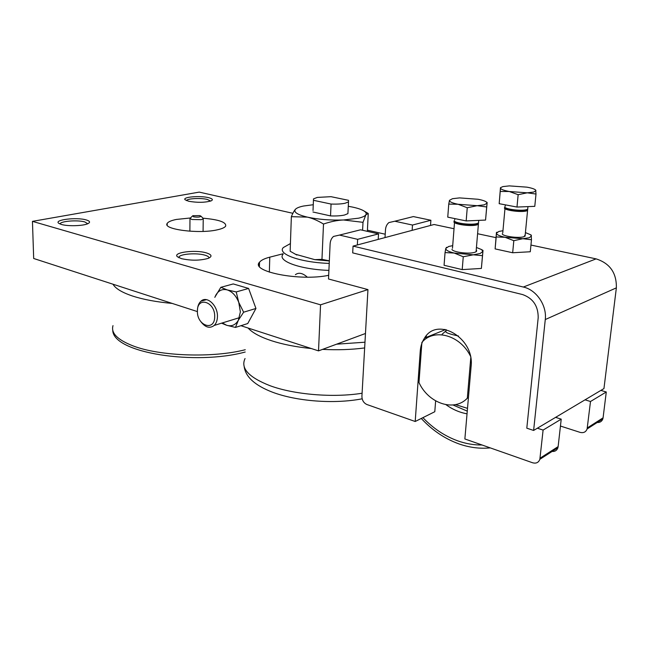 <?xml version="1.0" encoding="UTF-8"?>
<svg xmlns="http://www.w3.org/2000/svg" width="649" height="649" viewBox="0 0 649 649"><rect width="100%" height="100%" fill="white"/><g stroke="black" fill="none" stroke-linecap="round" stroke-linejoin="round"><path stroke-width="0.97" d="M193.532 216.823C197.848 217.399 200.29 217.155 200.849 216.085L199.722 215.598L192.81 215.711L193.532 216.823M203.072 218.259L203.226 218.843L201.263 219.687L191.771 219.492L189.987 218.234M203.023 218.202C219.013 219.597 226.558 222.242 225.649 226.152C224.659 227.588 221.893 228.813 217.358 229.811C199.105 234.184 162.274 229.373 167.182 223.426C168.188 221.804 171.271 220.473 176.431 219.435L190.214 217.999M186.514 200.606L186.547 200.533C187.301 198.497 200.744 197.791 207.274 199.421L210.698 201.052M188.64 201.247L185.095 199.762C182.044 197.028 199.787 195.463 208.443 197.637C212.491 198.651 213.391 199.73 211.136 200.874C204.97 202.642 197.466 202.772 188.64 201.247M60.081 224.019L60.122 223.832C60.657 221.09 77.807 219.808 84.792 221.942L87.745 223.727M61.371 224.449L58.743 223.297C53.583 219.776 76.712 217.017 86.195 219.922C89.943 221.041 90.544 222.274 87.996 223.621C83.534 225.949 67.853 226.46 61.371 224.449M178.856 257.694L179.027 256.955C180.422 253.873 196.785 252.729 204.719 255.106C207.656 255.949 209.083 256.923 208.978 258.042M181.469 258.659L177.445 256.777C172.188 252.493 195.016 249.467 206.171 252.842C211.858 254.611 212.515 256.469 208.134 258.399C199.957 260.663 191.066 260.744 181.469 258.659M227.969 321.198L233.721 319.43M221.552 323.17L226.639 325.279L235.465 327.429L238.37 320.217L243.635 312.201L238.759 302.393L236.212 291.928L227.304 289.933C222.274 288.683 218.421 290.484 215.728 295.336L214.9 297.283M222.372 322.918L226.639 325.279C231.628 326.698 235.538 325.011 238.37 320.217L240.373 311.893L238.759 302.393C236.163 295.83 232.342 291.677 227.304 289.933L220.822 287.329L214.787 297.315M451.972 249.321C452.296 251.885 467.231 254.148 473.738 252.575L474.817 252.299C476.666 251.674 477.137 250.912 476.22 250.003M452.694 245.671L448.775 246.442L445.79 248.413C445.612 250.1 448.418 251.642 454.219 253.045L482.475 255.665L483.01 250.449L481.371 268.435L462.21 269.611L444.07 265.287L445.044 252.583L454.219 253.045L463.256 256.761L480.138 253.491L482.888 251.447L481.542 249.557L476.431 247.472M446.69 247.334L446.277 247.48M502.277 233.794C502.269 236.122 517.342 238.37 523.256 236.893L524.084 236.674L525.203 234.824M531.474 239.757L530.282 251.755L512.669 252.753L495.122 248.9L496.453 232.447L496.193 236.95L505.092 237.291L513.813 240.682L522.818 238.702L531.474 239.757L531.19 235.116M502.959 230.711L498.886 231.442L496.461 233.186C496.59 234.67 499.462 236.041 505.092 237.291L522.818 238.702L529.227 237.745L531.442 235.944L530.598 234.743L525.422 232.585M497.142 232.204L496.493 232.431M495.122 248.9L496.193 236.95M512.669 252.753L513.813 240.682M353.048 246.109L523.329 287.036C536.39 289.819 547.058 305.484 545.274 319.551L533.624 430.441L526.801 428.186L538.191 317.726C538.264 306.028 533.064 298.305 522.591 294.557L352.691 252.883L353.048 246.109L434.1 224.497L454.024 228.732M477.599 233.729L495.99 237.631M530.947 245.054L596.098 258.878L523.329 287.036M445.79 248.413L445.044 252.583M462.21 269.611L463.256 256.761M481.371 268.435L482.475 255.665M596.098 258.878C609.93 263.316 616.68 272.969 616.363 287.856L603.951 388.573L533.624 430.441M385.011 237.583L385.482 229.778C385.717 226.663 386.869 224.262 388.921 222.566L394.795 221.228L412.488 225.049L412.131 230.354M394.795 221.228L413.364 216.579L430.895 220.262L412.488 225.049M430.895 220.262L430.514 225.454M585.017 399.849L590.501 401.496L587.11 428.973C585.869 432.08 583.516 433.208 580.044 432.356L560.444 426.044M600.869 390.406L606.28 391.988L590.501 401.496M606.28 391.988L603.075 417.834L587.337 427.91M597.194 422.507C600.009 422.653 601.891 421.436 602.848 418.873L603.075 417.834M537.38 428.202L543.099 430.076L539.854 459.305C538.589 462.591 536.163 463.743 532.553 462.753L464.871 438.959L471.109 366.466C474.695 338.024 437.231 316.168 424.551 338.048C422.061 341.788 420.625 346.144 420.252 351.117L415.198 421.493L366.928 404.53C363.691 403.005 362.02 400.287 361.915 396.369L367.951 289.6L328.508 278.989L330.114 244.04C330.317 240.738 331.452 238.199 333.529 236.431L339.508 235.076L357.64 239.327L357.339 244.965M435.633 400.887L434.798 411.717L415.198 421.493M339.508 235.076L360.552 229.803L378.529 233.891L357.64 239.327M378.529 233.891L378.205 239.4M555.593 417.364L561.223 419.149L543.099 430.076M561.223 419.149L558.132 446.609L540.073 458.178M552.072 451.461C555 451.672 556.947 450.422 557.913 447.713L558.132 446.609M444.881 329.392L444.419 330.049L424.551 338.048M365.468 333.489L318.521 350.874L320.549 304.819L367.951 289.6M236.212 291.928L248.599 288.44L233.251 283.938L220.822 287.329M248.599 288.44L255.949 308.462L247.748 323.543L235.465 327.429M255.949 308.462L243.635 312.201M328.678 275.298C300.236 281.496 249.857 271.509 259.527 262.204C261.125 260.192 264.541 258.513 269.789 257.166L283.094 253.767M318.521 350.874L240.917 325.701M197.41 311.593L33.683 258.489L32.45 221.358L320.549 304.819M385.214 234.216L367.431 230.192M292.877 213.31L199.243 192.112L32.45 221.358M331.063 204.054C336.758 204.265 341.423 204.005 345.041 203.259L348.505 201.912L348.513 200.322L330.998 196.679L317.304 197.418L313.508 198.87L313.443 200.298L331.063 204.054L330.528 215.906C336.206 216.117 340.847 215.825 344.465 215.038L347.913 213.626L347.994 212.028M313.021 210.519L313.443 200.298M362.58 230.265L363.01 222.331L365.906 214.73L368.243 213.489L367.366 231.352M329.343 260.825L321.961 259.365L323.502 224.043C330.763 221.569 337.439 220.214 343.548 219.979L358.719 218.161C362.661 217.212 365.054 216.068 365.906 214.73C366.653 213.448 365.939 212.15 363.764 210.836C361.339 209.416 357.591 208.167 352.512 207.08L348.286 206.285M313.256 204.727L303.408 206.041C299.367 206.893 296.715 207.972 295.465 209.254C294.257 210.519 292.886 212.994 291.36 216.677L307.366 217.123C312.331 218.226 317.71 220.538 323.502 224.043M295.4 274.697C298.662 272.182 302.637 273.002 307.31 277.155M200.947 321.79C205.4 327.526 209.822 328.735 214.211 325.433C216.247 323.413 217.326 320.509 217.439 316.712C217.983 305.574 206.942 295.319 200.955 301.193C198.789 303.156 197.629 306.068 197.466 309.93M197.41 311.082C196.777 325.782 214.795 331.89 214.689 316.68C215.281 301.623 197.077 295.993 197.41 311.082M290.411 243.57L283.305 247.569C277.018 254.002 300.179 262.456 329.221 263.413M328.905 270.39C299.911 269.432 276.798 260.817 283.086 254.23M295.198 254.181L314.789 259.649L329.335 260.947M296.885 255.041L290.144 251.228L291.36 216.677M321.961 259.365L314.789 259.649M295.465 209.254C293.275 212.045 297.242 214.665 307.366 217.123C318.286 219.459 330.349 220.409 343.548 219.979L363.01 222.331M312.964 212.004L330.528 215.906M455.46 404.619L467.507 408.351M449.473 200.338L448.751 204.111L458.072 204.265L467.248 207.745L477.145 205.692L458.072 204.265C452.183 203.048 449.311 201.734 449.473 200.338L452.467 198.708L459.573 197.896L478.102 199.275C482.337 200.087 485.119 201.028 486.474 202.082L487.066 203.145L484.316 204.824L477.145 205.692L486.693 206.966L487.148 202.512L485.557 220.068L486.693 206.966M478.637 221.447L478.508 223.013L476.488 223.694C470.03 225.227 454.065 223.005 454.178 220.611M477.648 223.386L475.303 224.749C469.543 226.128 455.338 224.14 455.42 221.999L454.99 221.52M478.524 222.753L478.394 224.319L477.137 224.822C470.355 227.004 450.219 223.67 454.487 221.131M500.282 191.447L509.311 191.512L518.153 194.692L527.256 192.818L509.311 191.512C503.6 190.425 500.663 189.265 500.509 188.023L499.178 203.681L500.468 187.691L502.934 186.588L509.36 185.89L526.834 187.147C531.45 187.975 534.37 188.924 535.571 189.979L535.936 190.587L533.721 192.063L527.256 192.818L536.001 194.051L535.668 190.068M527.815 207.98L527.694 209.254L526.128 209.781C520.295 211.209 504.322 209.01 504.719 206.869M526.801 209.619L524.952 210.795C519.752 212.069 505.539 210.106 505.871 208.183L505.441 207.696M527.702 209.205L527.572 210.487L526.59 210.876C520.49 212.84 500.655 209.627 505.068 207.429M499.178 203.681L516.985 207.055L534.784 206.341L536.001 194.051M516.985 207.055L518.153 194.692M458.445 335.987C448.857 333.959 444.703 332.353 445.993 331.168L446.114 329.635M448.751 204.111L447.753 217.147L466.177 220.928L467.248 207.745M466.177 220.928L485.557 220.068M442.172 334.17L446.017 330.836M470.849 356.885C460.612 335.014 433.946 327.802 421.882 342.421L418.986 382.561C428.413 403.321 454.113 412.269 467.312 398.202L470.849 356.885M468.424 397.642L467.312 398.202M467.037 413.819C459.622 412.504 452.604 409.462 445.977 404.708M453.002 404.992L467.264 411.125M426.401 335.679L425.744 337.569M112.999 284.213C115.498 288.554 121.988 292.48 132.477 296.009C143.194 299.505 156.45 301.972 172.253 303.432M112.999 325.628C110.792 333.018 117.396 339.743 132.818 345.803C159.565 356.277 212.888 358.126 245.257 349.73M616.363 287.856L545.274 319.551M421.282 350.687L420.252 351.117M269.343 272.142L269.789 257.166M259.454 265.068L258.781 264.816M364.657 347.937C351.588 349.665 337.545 350.144 322.537 349.381M311.35 348.545C296.033 347.004 282.672 344.376 271.258 340.652C260.038 336.904 252.299 332.694 248.064 328.021M362.093 393.237C333.197 397.918 293.9 394.616 269.862 385.644C248.705 377.304 240.43 368.267 245.046 358.54M336.596 344.181L364.981 342.21M422.913 417.648C433.159 428.405 444.784 436.144 457.788 440.874C465.836 443.721 473.932 445.1 482.061 445.003M200.849 216.085L203.153 218.332M203.08 231.417L203.226 218.843M167.182 223.426L167.174 225.114M179.027 256.955L179.019 257.775M245.2 352.018C196.022 365.533 112.845 353.275 112.748 330.195M530.598 234.743L531.304 235.189M481.542 249.557L483.01 250.449M602.848 418.873L587.11 428.973M557.913 447.713L539.854 459.305M259.527 262.204L259.413 266.35M258.74 264.476L259.462 264.735M189.873 231.222L189.979 218.624M192.331 216.166L190.668 217.756M362.158 398.802C334.008 404.286 296.406 401.26 272.523 392.215C255.025 385.49 245.573 376.947 244.162 366.571M239.44 317.669L214.211 325.433M206.455 299.651L200.955 301.193M363.764 210.836L368.243 213.489M348.505 201.912L347.913 213.626M421.274 418.459C432.129 430.182 444.573 438.619 458.608 443.778C469.13 447.526 479.692 448.905 490.287 447.891M478.727 220.368L478.508 223.013M478.394 224.319L476.074 251.739M527.953 206.617L527.694 209.254M527.572 210.487L525.065 236.244M504.971 208.662L502.748 232.959M505.32 204.849L505.198 206.195M524.952 210.795L526.128 209.781M454.511 222.55L452.499 248.218M454.819 218.599L454.73 219.735M475.303 224.749L476.488 223.694M486.474 202.082L487.148 202.512"/></g></svg>
